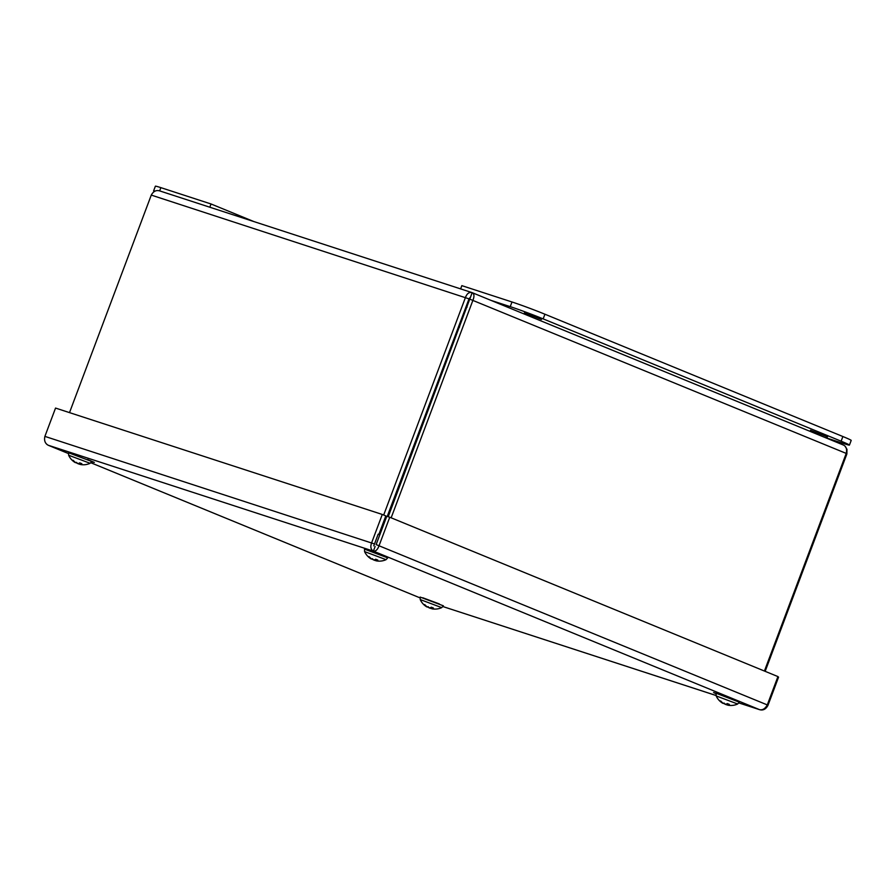 <?xml version="1.0" encoding="UTF-8"?>
<svg xmlns="http://www.w3.org/2000/svg" width="896" height="896" viewBox="0 0 896 896"><rect width="100%" height="100%" fill="white"/><g stroke="black" fill="none" stroke-linecap="round" stroke-linejoin="round"><path stroke-width="1.34" d="M154.448 191.453A24.965 0.918 20.6 0 1 153.619 190.87A24.965 0.918 20.6 0 1 155.098 191.094M253.826 221.547L211.03 203.974L160.866 187.645A24.965 0.918 -159.4 0 0 155.378 186.2L153.619 190.87M211.03 203.974L209.81 207.211M398.35 489.787L397.376 489.429M396.704 491.232L397.678 491.579M827.512 436.89L810.466 430.226L827.512 436.89M541.464 319.469L524.418 312.805L541.464 319.469M491.075 300.406L510.238 306.645A24.965 0.918 20.6 0 1 543.166 318.886L841.131 441.202A24.965 0.918 20.6 0 1 849.442 445.077A24.965 0.918 20.6 0 1 843.954 443.643L824.779 437.394M849.442 445.077L851.2 440.406A24.965 0.918 -159.4 0 0 842.878 436.531L544.925 314.216A24.965 0.918 -159.4 0 0 511.997 301.986L461.832 285.645L460.622 288.882M470.478 297.282L472.147 292.645C469.235 291.883 467.006 293.474 465.483 297.405L383.678 515.032M69.507 412.619L151.278 195.093C153.339 191.33 156.106 189.918 159.566 190.859L472.147 292.645C474.242 293.742 474.51 296.262 472.954 300.182L391.149 517.81M470.366 297.237L469.011 298.861L387.229 516.421M765.162 671.339L846.866 453.97L846.966 449.31L844.827 445.883M472.147 292.645L843.506 445.088C846.238 446.443 847.146 449.221 846.227 453.41L764.422 671.037M470.445 297.27L388.214 516.746M469.011 298.861L151.278 195.093M469.974 299.219L846.227 453.41M846.138 453.667L846.866 453.97M379.792 534.856L378.168 534.195L373.789 545.866M716.016 693.706L713.586 692.53L718.928 694.198M87.539 459.514L94.304 462.414L91.706 461.698M422.778 597.766L439.365 603.938M375.122 546.526L373.386 551.13C375.771 551.443 377.686 549.584 379.109 545.552L389.749 517.238L777.93 676.581L767.29 704.906C765.218 708.658 762.664 710.259 759.629 709.688L738.931 702.957L759.629 709.688C763.101 710.629 765.856 709.218 767.928 705.454L778.568 677.141L777.829 676.838M767.166 705.141L767.928 705.454M767.29 704.906L376.141 544.589L386.781 516.275L389.749 517.238M46.827 444.371L48.261 445.256C45.091 443.531 43.971 440.563 44.89 436.386L55.541 408.072L382.29 514.461L371.638 542.786C370.182 546.795 370.765 549.573 373.386 551.13L48.261 445.256L68.365 453.51M378.84 534.464L385.818 515.917L382.29 514.461M374.506 543.95L44.89 436.386M727.664 703.774L727.373 704.794A16.106 9.139 -74 0 0 729.355 704.39L727.283 703.573A16.106 4.76 116.5 0 1 725.939 704.222L724.763 703.909A15.971 6.205 98.8 0 1 724.08 703.035A15.971 3.998 -59.6 0 0 724.293 703.741L723.128 703.214A16.106 13.16 -81.1 0 1 721.011 701.299L719.958 700.997A16.106 15.344 120.5 0 0 722.4 703.002L722.859 703.326A16.139 16.139 0 0 1 716.173 695.923L737.654 703.998L739.334 702.184L716.173 693.246M720.686 700.997L719.958 700.997M727.608 705.04A15.971 15.131 -28.9 0 0 729.781 705.286A15.971 14.504 91 0 1 727.765 705.118L728.291 705.264A16.139 16.139 0 0 0 737.654 703.998M726.477 704.021L726.331 704.693L727.563 705.051A16.106 13.261 116.4 0 0 727.709 705.062L727.686 705.13M724.293 703.741L724.416 703.517A16.106 4.861 -74 0 0 724.763 704.032L725.861 704.525M430.517 607.656L430.382 608.328L431.413 608.429A16.106 9.139 -74 0 0 433.406 608.026L431.323 607.197A16.106 4.76 116.5 0 1 429.979 607.858L428.814 607.544A15.971 6.205 98.8 0 1 428.131 606.659A15.971 3.998 -59.6 0 0 428.344 607.376L427.168 606.838A16.106 13.16 -81.1 0 1 425.062 604.934L424.01 604.632A16.106 15.344 120.5 0 0 426.451 606.626L426.91 606.95M424.738 604.632L424.01 604.632M420.224 599.547L441.706 607.622L443.386 605.819L420.146 597.083L420.224 599.547A16.139 16.139 0 0 0 426.922 606.962L427.078 606.771M441.706 607.622A16.139 16.139 0 0 1 432.331 608.888L431.816 608.754A15.971 14.504 91 0 0 433.821 608.922A15.971 15.131 -28.9 0 1 431.659 608.675L431.715 607.41M428.344 607.376L428.467 607.152A16.106 4.861 -74 0 0 428.803 607.667L429.912 608.16M376.074 559.451L375.771 560.47A16.106 9.139 -74 0 0 377.765 560.067L375.693 559.238A16.106 4.76 116.5 0 1 374.338 559.899L373.173 559.586A15.971 6.205 98.8 0 1 372.49 558.701A15.971 3.998 -59.6 0 0 372.702 559.418L371.538 558.88A16.106 13.16 -81.1 0 1 369.421 556.976L368.368 556.674A16.106 15.344 120.5 0 0 370.81 558.667L371.269 558.992A16.139 16.139 0 0 1 364.582 551.589L386.064 559.664L387.744 557.861L364.504 549.125L364.582 551.589M369.096 556.674L368.368 556.674M376.018 560.717A15.971 15.131 -28.9 0 0 378.19 560.963A15.971 14.504 91 0 1 376.174 560.795L376.197 560.739M386.064 559.664A16.139 16.139 0 0 1 376.69 560.93L376.174 560.795M374.886 559.698L374.741 560.37L375.973 560.717A16.106 13.261 116.4 0 0 376.107 560.739L376.096 560.795M372.814 559.205A16.106 4.861 -74 0 0 373.173 559.709L374.27 560.202M80.125 463.086L79.822 464.094A16.106 9.139 -74 0 0 81.816 463.691L79.733 462.874A16.106 4.76 116.5 0 1 78.389 463.534L77.224 463.221A15.971 6.205 98.8 0 1 76.541 462.336A15.971 3.998 -59.6 0 0 76.754 463.042L75.578 462.515A16.106 13.16 -81.1 0 1 73.472 460.611L72.419 460.298A16.106 15.344 120.5 0 0 74.861 462.302L75.309 462.627A16.139 16.139 0 0 1 68.634 455.224L90.115 463.299L91.795 461.496L68.555 452.76L68.634 455.224M73.147 460.309L72.419 460.298M80.069 464.341A15.971 15.131 -28.9 0 0 82.23 464.598A15.971 14.504 91 0 1 80.226 464.419L80.237 464.374M90.115 463.299A16.139 16.139 0 0 1 80.741 464.565L80.226 464.419M78.926 463.322L78.792 464.005L80.024 464.352A16.106 13.261 116.4 0 0 80.158 464.374L80.147 464.43M76.754 463.042L76.877 462.818A16.106 4.861 -74 0 0 77.213 463.333L78.31 463.826M458.629 326.469L459.614 326.794M459.424 327.286L458.472 326.883M465.931 307.037L466.917 307.362M466.099 306.589A20.798 0.762 20.6 0 1 467.074 306.936M469.011 298.805A20.798 0.762 20.6 0 1 470.019 299.163M160.866 187.645L159.656 190.882M511.997 301.986L510.238 306.645M544.925 314.216L543.166 318.886M842.878 436.531L841.131 441.202M716.016 695.498L442.971 606.581L716.016 695.475M759.629 709.688L373.386 551.13M90.922 462.773L419.955 597.845L90.91 462.773M48.037 445.178L68.365 453.522M727.194 703.595L729.21 704.39M720.216 701.131L721.19 701.422M716.173 695.923L716.094 693.448M727.194 704.838L727.507 703.718M431.234 607.219L433.261 608.026M424.256 604.766L425.23 605.046M431.234 608.474L431.547 607.342M375.603 559.261L377.619 560.067M368.614 556.808L369.6 557.099M375.603 560.515L375.917 559.384M79.643 462.896L81.67 463.691M72.666 460.443L73.64 460.723M79.643 464.15L79.957 463.019"/></g></svg>
